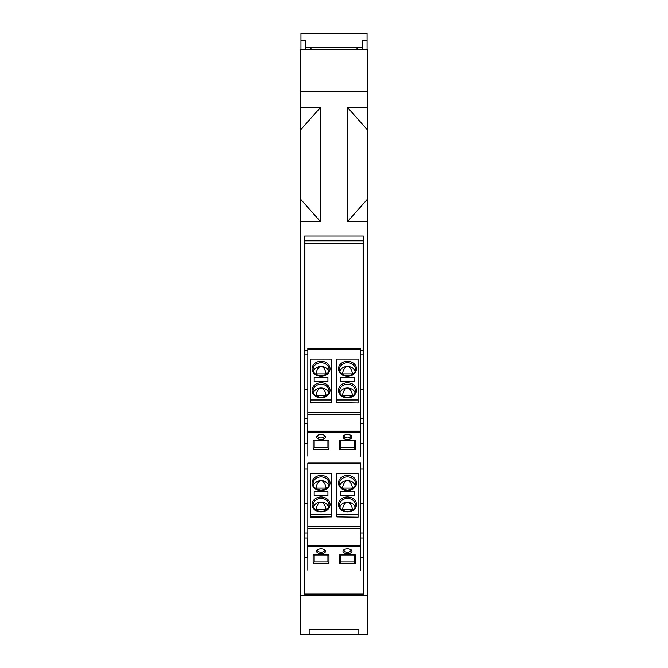 <?xml version="1.0" encoding="UTF-8"?>
<svg xmlns="http://www.w3.org/2000/svg" width="668" height="668" viewBox="0 0 668 668"><rect width="100%" height="100%" fill="white"/><g stroke="black" fill="none" stroke-linecap="round" stroke-linejoin="round"><path stroke-width="1" d="M367.308 221.642L347.469 221.642L367.308 199.323L367.308 634.6L300.692 634.6L300.692 49.265L367.308 49.265L367.308 129.742L347.469 107.423L367.308 107.423M367.049 49.265L367.049 40.272L362.816 40.272L362.816 49.265M300.951 49.265L300.951 40.272L305.184 40.272L305.184 49.265M367.308 199.323L367.308 129.742M347.469 221.642L347.469 107.423M367.308 91.608L300.692 91.608M300.692 107.423L320.531 107.423L320.531 221.642L300.692 221.642M300.692 595.798L367.308 595.798M304.65 236.08L304.65 594.052L363.35 594.052L363.35 236.08L304.65 236.08M310.996 49.265L310.996 47.678L305.184 47.678M310.996 47.678L362.816 47.678M357.004 49.265L357.004 47.678M300.692 129.742L320.531 107.423M320.531 221.642L300.692 199.323M300.951 40.272L300.951 33.4L367.049 33.4L367.049 40.272M363.083 274.991L363.35 236.08M307.297 557.513L307.297 538.032L304.65 538.032M307.823 418.736L304.65 418.736M363.35 418.736L360.703 418.736M304.65 389.202L307.823 389.202M360.703 389.202L363.35 389.202M360.703 423.537L363.35 423.537M307.297 443.301L307.297 423.537L304.65 423.537M307.297 442.35L307.823 442.35M363.35 443.301L360.703 443.301M307.823 443.301L304.65 443.301M304.65 469.053L307.823 469.053M360.703 469.053L363.35 469.053M304.65 503.413L307.823 503.413M360.703 503.413L363.35 503.413M307.823 532.947L304.65 532.947M363.35 532.947L360.703 532.947M360.703 538.032L363.35 538.032M363.35 557.513L360.703 557.513M307.823 557.513L304.65 557.513M307.297 556.561L307.823 556.561M309.15 629.415L309.15 634.6L309.15 629.415L358.85 629.415L358.85 634.6L358.85 629.415M304.917 243.469L363.083 243.469L363.083 240.831L304.917 240.831L304.917 354.867L307.823 354.867M363.083 243.469L363.083 354.867L360.703 354.867M363.083 350.391L360.703 350.391M307.823 350.391L304.917 350.391M326.376 488.366A6.613 5.544 -0 0 0 326.126 488.091C325.132 483.407 323.437 480.935 321.049 480.668A7.932 6.655 -0 0 0 313.442 485.419M326.126 488.091L315.964 488.091C316.958 483.407 318.653 480.935 321.049 480.668A7.932 6.655 180 0 1 328.648 485.419M310.47 516.923L331.62 516.923L310.47 517.207L310.47 514.201L331.62 514.201L331.62 516.923M310.47 514.201L310.47 473.303L331.62 473.303L331.62 514.201M336.906 514.201L336.906 473.303L358.056 473.303L358.056 514.201L336.906 514.201L336.906 516.923L358.056 517.207L336.906 516.923M358.056 514.201L358.056 516.923M340.613 491.69L354.357 491.69L354.357 495.815L340.613 495.815L340.613 491.69L340.613 495.815M354.357 495.815L354.357 491.69M314.169 495.815L327.921 495.815L327.921 491.69L314.169 491.69L314.169 495.815L314.169 491.69M327.921 491.69L327.921 495.815M321.049 553.655A4.492 2.447 180 0 0 325.124 552.227A4.492 2.447 180 0 0 324.464 549.614A4.492 2.447 180 0 0 321.049 548.754A4.492 2.447 180 0 0 317.626 549.614A4.492 2.447 180 0 0 316.966 552.227A4.492 2.447 180 0 0 321.049 553.655M318.093 549.355A3.44 1.87 180 0 0 317.609 550.315A3.44 1.87 180 0 0 321.049 552.185A3.44 1.87 180 0 0 324.481 550.315A3.44 1.87 180 0 0 323.997 549.355M340.613 554.949L340.613 561.98L354.357 561.98L354.357 554.949M339.553 563.441L339.553 554.949L355.418 554.949L355.418 563.441L339.553 563.441L340.613 561.98M354.357 561.98L355.418 563.441M313.117 563.441L313.117 554.949L328.973 554.949L328.973 563.441L327.921 561.98L314.169 561.98L313.117 563.441L328.973 563.441M327.921 554.949L327.921 561.98M347.485 553.655A4.492 2.447 180 0 0 351.568 552.227A4.492 2.447 180 0 0 350.9 549.614A4.492 2.447 180 0 0 347.485 548.754A4.492 2.447 180 0 0 344.062 549.614A4.492 2.447 180 0 0 343.402 552.227A4.492 2.447 180 0 0 347.485 553.655M344.529 549.355A3.44 1.87 180 0 0 344.045 550.315A3.44 1.87 180 0 0 347.485 552.185A3.44 1.87 180 0 0 350.917 550.315A3.44 1.87 180 0 0 350.433 549.355M360.703 463.55L307.823 463.55L307.823 462.832L360.703 462.832L360.703 545.422L307.823 545.422L307.823 546.883L360.703 546.883L360.703 570.355M360.703 545.422L360.703 546.883M307.823 545.422L307.823 463.55M314.169 561.98L314.169 554.949M339.878 506.928A7.932 6.655 180 0 1 347.485 502.177A7.932 6.655 180 0 1 355.084 506.928M352.821 509.876A6.613 5.544 -0 0 0 352.562 509.6C351.568 504.916 349.873 502.436 347.485 502.177C345.089 502.436 343.394 504.916 342.408 509.6L352.562 509.6M339.878 485.419A7.932 6.655 180 0 1 347.485 480.668A7.932 6.655 180 0 1 355.084 485.419M352.821 488.366A6.613 5.544 -0 0 0 352.562 488.091C351.568 483.407 349.873 480.935 347.485 480.668C345.089 480.935 343.394 483.407 342.408 488.091L352.562 488.091M326.376 509.876A6.613 5.544 -0 0 0 326.126 509.6C325.132 504.916 323.437 502.436 321.049 502.177A7.932 6.655 -0 0 0 313.442 506.928M326.126 509.6L315.964 509.6C316.958 504.916 318.653 502.436 321.049 502.177A7.932 6.655 180 0 1 328.648 506.928M307.823 570.355L307.823 546.883M326.376 374.155A6.613 5.544 -0 0 0 326.126 373.88C325.132 369.195 323.437 366.724 321.049 366.456A7.932 6.655 -0 0 0 313.442 371.208M326.126 373.88L315.964 373.88C316.958 369.195 318.653 366.724 321.049 366.456A7.932 6.655 180 0 1 328.648 371.208M310.47 402.712L331.62 402.712L310.47 402.996L310.47 399.99L331.62 399.99L331.62 402.712M310.47 399.99L310.47 359.092L331.62 359.092L331.62 399.99M336.906 399.99L336.906 359.092L358.056 359.092L358.056 399.99L336.906 399.99L336.906 402.712L358.056 402.996L336.906 402.712M358.056 399.99L358.056 402.712M340.613 377.478L354.357 377.478L354.357 381.603L340.613 381.603L340.613 377.478L340.613 381.603M354.357 381.603L354.357 377.478M314.169 381.603L327.921 381.603L327.921 377.478L314.169 377.478L314.169 381.603L314.169 377.478M327.921 377.478L327.921 381.603M321.049 439.435A4.492 2.447 180 0 0 325.124 438.016A4.492 2.447 180 0 0 324.464 435.402A4.492 2.447 180 0 0 321.049 434.542A4.492 2.447 180 0 0 317.626 435.402A4.492 2.447 180 0 0 316.966 438.016A4.492 2.447 180 0 0 321.049 439.435M318.093 435.144A3.44 1.87 180 0 0 317.609 436.104A3.44 1.87 180 0 0 321.049 437.974A3.44 1.87 180 0 0 324.481 436.104A3.44 1.87 180 0 0 323.997 435.144M340.613 440.738L340.613 447.769L354.357 447.769L354.357 440.738M339.553 449.23L339.553 440.738L355.418 440.738L355.418 449.23L339.553 449.23L340.613 447.769M354.357 447.769L355.418 449.23M313.117 449.23L313.117 440.738L328.973 440.738L328.973 449.23L327.921 447.769L314.169 447.769L313.117 449.23L328.973 449.23M327.921 440.738L327.921 447.769M347.485 439.435A4.492 2.447 180 0 0 351.568 438.016A4.492 2.447 180 0 0 350.9 435.402A4.492 2.447 180 0 0 347.485 434.542A4.492 2.447 180 0 0 344.062 435.402A4.492 2.447 180 0 0 343.402 438.016A4.492 2.447 180 0 0 347.485 439.435M344.529 435.144A3.44 1.87 180 0 0 344.045 436.104A3.44 1.87 180 0 0 347.485 437.974A3.44 1.87 180 0 0 350.917 436.104A3.44 1.87 180 0 0 350.433 435.144M360.703 349.339L307.823 349.339L307.823 348.621L360.703 348.621L360.703 431.211L307.823 431.211L307.823 432.672L360.703 432.672L360.703 456.144M360.703 431.211L360.703 432.672M307.823 431.211L307.823 349.339M314.169 447.769L314.169 440.738M339.878 392.717A7.932 6.655 180 0 1 347.485 387.966A7.932 6.655 180 0 1 355.084 392.717M352.821 395.665A6.613 5.544 -0 0 0 352.562 395.389C351.568 390.705 349.873 388.225 347.485 387.966C345.089 388.225 343.394 390.705 342.408 395.389L352.562 395.389M339.878 371.208A7.932 6.655 180 0 1 347.485 366.456A7.932 6.655 180 0 1 355.084 371.208M352.821 374.155A6.613 5.544 -0 0 0 352.562 373.88C351.568 369.195 349.873 366.724 347.485 366.456C345.089 366.724 343.394 369.195 342.408 373.88L352.562 373.88M326.376 395.665A6.613 5.544 -0 0 0 326.126 395.389C325.132 390.705 323.437 388.225 321.049 387.966A7.932 6.655 -0 0 0 313.442 392.717M326.126 395.389L315.964 395.389C316.958 390.705 318.653 388.225 321.049 387.966A7.932 6.655 180 0 1 328.648 392.717M307.823 456.144L307.823 432.672M313.117 483.574A7.932 6.655 180 0 1 321.049 476.927A7.932 6.655 180 0 1 328.973 483.574C329.14 487.072 326.502 489.235 321.049 490.053C315.588 489.235 312.95 487.072 313.117 483.574M321.049 490.537A8.993 7.54 180 0 1 312.056 482.997A8.993 7.54 180 0 1 321.049 475.457A8.993 7.54 180 0 1 330.034 482.997A8.993 7.54 180 0 1 321.049 490.537M313.117 505.083A7.932 6.655 180 0 1 321.049 498.428A7.932 6.655 180 0 1 328.973 505.083C329.14 508.582 326.502 510.744 321.049 511.563C315.588 510.744 312.95 508.582 313.117 505.083M321.049 512.047A8.993 7.54 180 0 1 312.056 504.507A8.993 7.54 180 0 1 321.049 496.967A8.993 7.54 180 0 1 330.034 504.507A8.993 7.54 180 0 1 321.049 512.047M347.485 490.537A8.993 7.54 180 0 1 338.492 482.997A8.993 7.54 180 0 1 347.485 475.457A8.993 7.54 180 0 1 356.47 482.997A8.993 7.54 180 0 1 347.485 490.537M339.553 483.574A7.932 6.655 180 0 1 347.485 476.927A7.932 6.655 180 0 1 355.418 483.574C355.576 487.072 352.938 489.235 347.485 490.053C342.041 489.243 339.402 487.089 339.553 483.574M347.485 512.047A8.993 7.54 180 0 1 338.492 504.507A8.993 7.54 180 0 1 347.485 496.967A8.993 7.54 180 0 1 356.47 504.507A8.993 7.54 180 0 1 347.485 512.047M339.553 505.083A7.932 6.655 180 0 1 347.485 498.428A7.932 6.655 180 0 1 355.418 505.083C355.576 508.582 352.938 510.744 347.485 511.563C342.041 510.753 339.402 508.59 339.553 505.083M360.703 528.714L307.823 528.714M360.703 526.526L307.823 526.526M313.117 369.362A7.932 6.655 180 0 1 321.049 362.716A7.932 6.655 180 0 1 328.973 369.362C329.14 372.861 326.502 375.024 321.049 375.842C315.588 375.024 312.95 372.861 313.117 369.362M321.049 376.326A8.993 7.54 180 0 1 312.056 368.786A8.993 7.54 180 0 1 321.049 361.246A8.993 7.54 180 0 1 330.034 368.786A8.993 7.54 180 0 1 321.049 376.326M313.117 390.872A7.932 6.655 180 0 1 321.049 384.217A7.932 6.655 180 0 1 328.973 390.872C329.14 394.37 326.502 396.525 321.049 397.351C315.588 396.525 312.95 394.37 313.117 390.872M321.049 397.836A8.993 7.54 180 0 1 312.056 390.296A8.993 7.54 180 0 1 321.049 382.756A8.993 7.54 180 0 1 330.034 390.296A8.993 7.54 180 0 1 321.049 397.836M347.485 376.326A8.993 7.54 180 0 1 338.492 368.786A8.993 7.54 180 0 1 347.485 361.246A8.993 7.54 180 0 1 356.47 368.786A8.993 7.54 180 0 1 347.485 376.326M339.553 369.362A7.932 6.655 180 0 1 347.485 362.716A7.932 6.655 180 0 1 355.418 369.362C355.576 372.861 352.938 375.024 347.485 375.842C342.041 375.032 339.402 372.869 339.553 369.362M347.485 397.836A8.993 7.54 180 0 1 338.492 390.296A8.993 7.54 180 0 1 347.485 382.756A8.993 7.54 180 0 1 356.47 390.296A8.993 7.54 180 0 1 347.485 397.836M339.553 390.872A7.932 6.655 180 0 1 347.485 384.217A7.932 6.655 180 0 1 355.418 390.872C355.576 394.37 352.938 396.525 347.485 397.351C342.041 396.541 339.402 394.379 339.553 390.872M360.703 414.502L307.823 414.502M360.703 412.315L307.823 412.315"/></g></svg>
